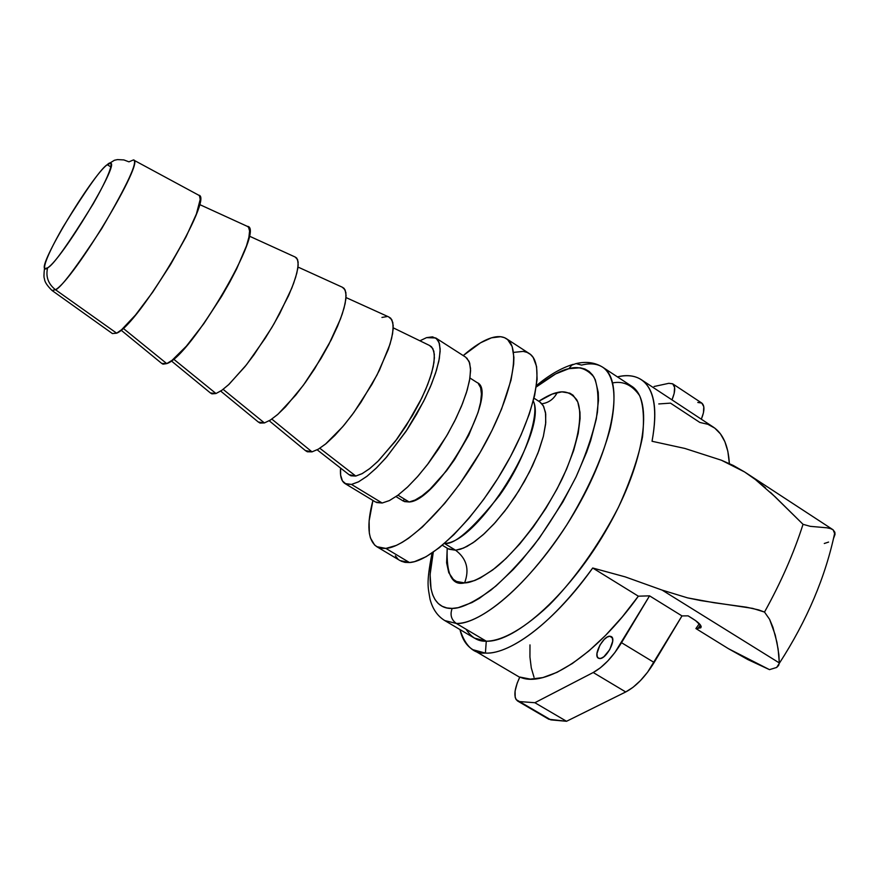 <?xml version="1.0" encoding="UTF-8"?>
<svg xmlns="http://www.w3.org/2000/svg" width="879" height="879" viewBox="0 0 879 879"><rect width="100%" height="100%" fill="white"/><g stroke="black" fill="none" stroke-linecap="round" stroke-linejoin="round"><path stroke-width="1.32" d="M44.543 267.974C43.829 274.149 43.785 277.709 44.422 278.654C44.554 281.719 47.092 285.664 52.037 290.488L55.465 289.718L52.037 290.488L112.391 333.559L116.665 333.185L55.465 289.718C48.169 283.895 45.554 276.588 47.631 267.809L44.95 268.633C37.368 266.271 91.24 176.525 107.216 164.703L110.919 166.933L107.216 164.703C112.962 159.044 115.039 165.483 93.141 203.972C68.057 244.417 52.883 265.7 47.631 267.809C45.554 276.588 48.169 283.895 55.465 289.718C60.266 288.631 75.671 268.26 101.711 228.628C127.697 184.052 138.267 161.154 133.421 159.934C145.958 159.538 73.594 280.291 55.465 289.718L116.665 333.185C138.508 325.043 214.839 196.204 198.665 195.171L133.421 159.934L128.949 161.846L123.862 159.923L117.478 159.593L114.402 160.264L107.216 164.703L110.677 163.197C119.654 163.527 61.893 259.525 47.631 267.809C42.214 272.677 42.115 263.491 63.035 227.046C86.614 188.963 101.349 168.186 107.216 164.703M599.654 658.547L598.39 658.195C592.831 655.569 603.335 635.616 609.938 636.231L612.202 637.605L609.938 636.231L607.235 637.055L604.181 639.451L599.928 645.098L596.973 653.46L597.193 656.569L598.577 658.294L600.928 658.36L603.873 656.745L609.729 649.658L612.696 641.231L612.432 638.132L609.938 636.231L611.268 636.583C616.86 639.165 606.202 659.338 599.654 658.547M765.521 487.867L755.358 479.516L775.179 496.844L803.032 524.313L810.306 526.345L826.798 527.785L810.306 526.345L803.032 524.313C793.88 553.001 781.035 582.261 764.51 612.07L769.586 619.321L772.905 627.243L776.937 642.329L778.882 654.855L779.288 663.359L776.662 667.458L769.477 669.644L728.449 648.691L747.941 659.613L769.477 669.644L776.662 667.458L778.607 665.48L779.321 662.942L662.14 590.106L687.62 597.885L714.133 602.741L746.436 607.191L758.731 609.927L764.51 612.07C781.035 582.261 793.88 553.001 803.032 524.313L770.411 492.284M612.74 382.903C623.233 380.805 632.199 385.057 639.626 395.649C643.428 405.065 644.395 418.833 642.516 436.94C638.33 457.761 630.32 481.176 618.486 507.194C598.302 546.474 572.427 581.744 549.067 605.191C518.841 633.561 498.415 641.143 486.274 641.198L456.322 623.453L444.785 620.574L456.322 623.453C451.224 619.662 449.839 614.652 452.18 608.411C438.544 609.191 423.469 597.094 433.27 552.199L430.106 574.591L431.051 588.908L432.677 594.764L435.083 599.654L438.258 603.521L442.181 606.29L446.829 607.938L452.18 608.411L458.179 607.675L471.924 602.576L479.549 598.214L495.921 586.007L513.215 569.537L521.972 559.89L539.201 538.3L562.846 502.019L576.075 476.868L586.59 452.3L590.677 440.588L596.325 418.92L598.489 400.33L598.258 392.43L595.281 379.728L592.578 375.025L589.128 371.454L584.974 369.048L580.162 367.785L568.845 368.675L571.822 365.115L576.02 363.587L571.822 365.115L568.845 368.675C578.382 365.862 586.711 368.598 593.819 376.882C597.566 384.552 598.775 396.363 597.434 412.317C593.962 430.974 586.853 452.487 576.075 476.868C563.373 501.678 549.177 524.664 533.509 545.826C518.061 564.593 503.92 579.305 491.086 589.985C473.517 602.544 460.541 608.686 452.18 608.411C449.839 614.652 451.224 619.662 456.322 623.453L486.274 641.198C516.05 642.439 571.416 591.974 608.169 526.719C645.153 461.53 653.745 399.571 631.452 386.079L602.719 367.224C624.178 380.167 614.63 441.884 577.316 507.381C540.233 572.932 485.296 624.134 456.322 623.453C471.693 624.991 515.808 602.62 566.834 524.807C587.513 490.889 601.906 459.025 610.048 429.205C618.245 392.979 612.465 373.828 602.719 367.224C594.995 362.445 586.117 361.236 576.108 363.587M576.02 363.587L581.601 365.093C590.084 362.95 597.127 363.653 602.719 367.224M448.883 549.21L455.597 550.221C466.65 558.55 469.65 569.438 464.595 582.898C452.026 585.908 446.235 574.339 447.213 548.199L446.62 562.813L448.762 572.668L453.355 579.404L456.542 581.48L464.595 582.898C469.65 569.438 466.65 558.55 455.597 550.221L463.596 548.056L472.902 542.837L483.142 534.729L493.899 524.027L504.689 511.182L515.028 496.756L524.444 481.373L532.52 465.749L538.904 450.564L543.321 436.5L545.617 424.15L545.727 414.02L543.683 406.483L540.442 402.318M538.794 401.263C546.386 396.363 552.528 393.451 557.231 392.539C553.858 399.055 548.738 402.802 541.893 403.769C548.738 402.802 553.858 399.055 557.231 392.539C564.747 390.485 571.229 392.869 576.679 399.692C582.964 410.757 580.217 439.907 562.12 478.923C542.728 518.203 514.918 552.309 495.47 567.812C481.604 577.888 471.309 582.92 464.595 582.898L474.66 580.547L480.33 577.942L492.712 569.955L506.029 558.495L519.731 543.991L533.212 527.026L545.881 508.348L557.154 488.768L566.548 469.177L573.668 450.422L578.217 433.314L580.074 418.558L579.975 412.24L577.789 402.011L573.086 395.231L569.867 393.188L561.89 391.858L552.177 394.1L538.794 401.263M444.433 543.464L455.597 550.221L444.433 543.464M533.278 401.022C548.243 430.051 477.209 543.991 444.565 543.343C454.047 545.266 472.32 529.345 499.404 495.591C526.213 458.245 539.772 412.581 533.278 401.022M403.747 499.964L403.384 501.107M376.794 546.694L400.099 560.615L409.482 562.538L385.892 548.419L376.761 546.672C367.774 540.277 366.488 524.873 372.927 500.459L369.114 520.95L369.323 533.092L370.444 537.981L374.674 545.09L377.783 547.221L381.53 548.331L385.892 548.419L396.286 545.419L402.241 542.332L408.625 538.212L422.425 526.982L444.62 503.502L459.475 484.351L480.143 452.465L491.954 430.49L501.557 409.12L511.007 380.2L513.677 364.181L513.907 357.39L512.16 346.546L507.644 339.602L504.425 337.646L500.623 336.712L491.449 337.833C497.569 335.965 502.557 336.25 506.414 338.69C521.939 347.963 511.93 397.066 481.428 450.246C451.103 503.447 407.922 546.903 385.892 548.419L409.482 562.538C432.05 561.395 475.506 518.412 505.612 465.398C535.904 412.405 545.277 363.126 529.202 353.501L506.447 338.712M396.011 496.613L403.285 501.041L409.164 501.986L398 495.185L409.164 501.986C438.072 501.162 500.096 391.682 477.121 382.585L469.946 378.014M345.073 483.593L375.421 501.964L382.167 503.019L351.49 484.428L344.997 483.549C341.393 481.231 339.92 476.077 340.569 468.078L340.623 475.121L342.436 480.923L346.084 484.087L351.49 484.428L358.456 481.868L366.752 476.451L376.047 468.331L385.969 457.805L406.043 431.336L423.557 401.428L430.391 386.782L435.544 373.168L438.841 361.159L440.159 351.215L439.478 343.7L436.885 338.865L432.512 336.844L426.579 337.635L435.753 337.965L438.94 342.074L440.17 349.029L439.335 358.599L436.423 370.433L431.523 384.046L424.832 398.857L416.635 414.229L407.285 429.457L386.837 456.805L376.673 467.716L367.125 476.154L358.621 481.78L351.49 484.428L382.167 503.019L389.496 500.536L398.165 495.064L407.834 486.779L418.096 476.022L428.491 463.211L438.566 448.916L447.861 433.765L455.959 418.448L462.497 403.648L467.221 390.012L469.924 378.135L470.551 368.477L469.1 361.412L465.683 357.171L435.83 338.008M317.165 449.817L348.996 474.649L355.764 476.055L362.258 473.583L369.993 468.375L378.651 460.607L397.198 438.775L406.241 425.667L421.777 398.066L427.568 384.837L431.688 372.795L433.973 362.467L434.336 354.281L432.82 348.545L429.523 345.469L431.578 346.853L433.841 351.204L434.402 357.907L433.204 366.752L430.26 377.421L425.678 389.474L419.613 402.439L412.328 415.767L395.352 441.247L377.585 461.662L369.345 468.881L361.972 473.737L355.764 476.055L319.824 448.257L355.764 476.055L350.941 475.814L348.985 474.638M312.001 451.861L318.44 449.114L326.197 443.532L334.965 435.314L344.348 424.788L353.929 412.416L371.905 384.431L379.464 370.136L390.034 344.172L392.594 333.668L393.199 325.428L391.858 319.78L388.672 316.901L390.781 318.275L392.825 322.56L393.133 329.317L391.638 338.305L388.375 349.205L377.047 374.937L360.928 402.318L351.897 415.163L342.722 426.711L325.494 444.104L318.132 449.29L312.001 451.861L271.82 419.096L312.001 451.861L307.32 451.773L305.354 450.553L312.001 451.861M220.684 391.089L258.294 422.008L264.403 422.931L270.534 419.964L278.039 414.163L295.838 395.012L305.354 382.475L314.704 368.697L331.163 339.942L337.525 326.307L342.25 314.012L345.139 303.585L346.095 295.454L345.128 289.938L342.316 287.213L344.15 288.433L345.886 292.542L345.865 299.146L344.063 308.024L340.525 318.857L328.757 344.601L321.011 358.456L303.409 385.178L285.499 406.9L277.379 414.734L270.249 420.14L264.403 422.931L223.134 389.353L264.403 422.931L260.019 423.063L258.283 421.997M215.992 393.528L221.816 390.32L229.056 384.288L246.505 364.73L265.304 338.107L274.127 323.615L288.62 295.586L293.63 283.324L296.86 272.984L298.19 264.964L297.607 259.591L295.168 257.02L296.739 258.096L298.146 262.019L297.794 268.469L295.674 277.237L291.85 287.993L279.632 313.737L271.754 327.669L254.064 354.666L245.021 366.598L228.43 384.87L221.552 390.507L215.992 393.528L173.592 359.104L215.992 393.528L211.927 393.858L210.422 392.957L215.992 393.528M166.746 363.609C190.864 356.654 266.678 226.826 247.208 226.31L248.537 227.243L249.592 230.979L248.9 237.264L246.461 245.911L236.649 268.908L229.65 282.335L221.629 296.344L203.862 323.626L186.37 346.172L172.02 360.357L166.746 363.609L123.192 328.306L166.746 363.609L163.011 364.17L161.736 363.423L166.746 363.609M652.042 441.269C663.414 378.53 635.737 372.103 617.519 376.882C627.013 374.663 634.935 375.597 641.285 379.662C654.361 388.617 657.942 409.153 652.042 441.269L684.818 448.433L652.042 441.269M432.083 553.012C425.919 584.293 428.227 587.611 430.018 599.17C432.6 609.004 437.522 616.135 444.785 620.574L474.363 638.077L486.274 641.198L485.406 653.086C501.327 654.448 541.475 638.22 592.71 567.999L625.189 576.866L662.14 590.106L625.189 576.866L592.71 567.999L638.352 596.182L649.559 595.852L681.983 615.915L688.114 615.849L695.674 620.662L700.838 625.694L700.783 627.815L695.904 628.562L728.449 648.691L695.904 628.562L699.31 623.705L695.904 628.562L697.904 628.562L700.398 624.98L697.904 628.562L701.178 627.002C701.134 625.013 698.333 622.266 692.784 618.75L688.114 615.849L681.983 615.915L647.625 672.16L640.428 680.61L632.979 687.345L625.727 691.96L566.537 721.285L548.804 719.253L517.588 701.002C513.578 697.563 514.05 690.158 519.017 678.797L519.841 677.05C544.617 688.565 596.16 655.371 638.352 596.182L592.71 567.999C555.451 620.541 511.018 654.514 485.406 653.086L472.946 649.724C466.474 645.801 462.145 639.077 459.97 629.551C465.332 646.197 473.814 654.042 485.406 653.086L486.274 641.198C478.242 641.626 471.485 637.627 466.002 629.188M755.358 479.516L744.579 471.946L733.251 465.441L721.373 460.211L684.818 448.433L721.373 460.211L744.579 471.946L755.358 479.516M834.49 534.091L835.017 534.432L834.863 532.267L833.127 529.839L835.017 534.432L833.611 538.245M828.589 542.079L824.293 543.486M833.127 529.839L830.457 528.565L833.127 529.839M198.654 195.16L199.5 195.874L200.203 199.401L196.38 214.036L185.996 236.923L170.614 264.458L152.781 292.037L135.498 315.012L121.632 329.68L116.665 333.185L112.391 333.548M381.947 317.429L387.09 316.561M426.579 337.635L419.909 340.799L426.579 337.635M466.881 358.116L469.694 363.071L470.595 370.685L469.485 380.695L466.386 392.759L461.398 406.384L454.696 421.008L446.554 436.017L427.403 464.639L417.217 477.011L407.208 487.384L397.78 495.349L389.331 500.612L382.167 503.019L376.564 502.535M491.449 337.833L480.516 342.81L463.222 355.588C473.792 346.359 483.197 340.437 491.449 337.833M478.264 383.508L480.637 387.716L481.428 394.067L480.593 402.351L478.121 412.262L468.694 435.336L454.608 459.53L446.521 470.781L429.974 489.24L422.195 495.723L415.163 500.008L409.164 501.986L404.406 501.59M513.852 352.358L523.236 351.391L527.147 352.413L530.476 354.446L533.19 357.478L536.586 366.532L537.113 379.31L534.663 395.396L529.257 414.185L521.082 434.896L510.446 456.64L497.811 478.451L483.736 499.338L468.87 518.357L453.883 534.663L439.434 547.606L426.139 556.693L414.525 561.648L409.482 562.538L405.021 562.373L401.154 561.187M397.923 558.989L395.352 555.836M442.335 545.244L448.059 548.705L455.597 550.221L460.607 549.166L466.991 546.43L474.913 541.42L484.428 533.564L495.36 522.423L507.172 507.919L518.951 490.636L529.576 471.792L537.937 453.114L543.376 436.303L545.771 422.557L545.496 412.383L543.222 405.637L539.629 401.802L534.003 398.187M568.845 368.675L555.649 373.927L536.256 386.98C550.221 376.245 561.077 370.136 568.845 368.675M697.794 402.461L701.805 403.076L703.793 406.702L703.431 412.811L701.332 419.195C704.65 410.922 704.782 405.527 701.706 403.011L672.644 383.793C675.599 386.222 675.38 391.584 671.985 399.879L674.149 393.495L674.611 387.408L672.732 383.848L668.82 383.31L672.633 383.782M658.767 403.944L670.479 403.131L699.849 422.447L707.837 424.282L714.748 428.106L720.461 433.907L724.867 441.665L727.845 451.301L729.361 463.541C728.306 445.631 722.934 433.457 713.243 427.04L641.285 379.662M534.036 677.291L531.279 667.875L529.938 657.02L529.982 644.889M687.62 597.885L662.14 590.106L779.321 662.942L778.124 649.01L775.245 635.023L769.586 619.321L764.51 612.07L752.655 608.378L700.849 600.599L687.62 597.885M826.798 527.785L830.457 528.565M550.781 719.868L566.537 721.285L534.871 702.717L519.511 701.574L550.781 719.868M566.537 721.285L625.727 691.96L593.215 672.512L534.871 702.717L566.537 721.285M593.215 672.512L625.727 691.96C635.858 686.62 645.329 676.797 654.141 662.491L621.519 642.692C612.652 657.074 603.214 667.018 593.215 672.512L534.871 702.717L519.511 701.574L516.127 699.574L515.204 697.399L515.083 691.103L517.204 683.082L519.841 677.05L530.378 679.126L542.859 677.588L557.011 672.347L572.46 663.436L588.809 651.02L605.576 635.374L622.266 616.915L638.352 596.182L649.559 595.852L621.519 642.692L654.141 662.491L681.983 615.915L649.559 595.852L614.981 652.427L607.796 660.964L600.39 667.787L593.215 672.512M654.075 386.507L668.82 383.31L654.075 386.507M429.523 345.469L393.21 327.823M388.672 316.901L346.018 297.563M342.316 287.213L298.003 267.062M295.168 257.02L249.142 236.033M247.208 226.31L199.423 204.455M519.72 677.302L472.946 649.724M779.288 663.359C807.065 620.442 825.59 576.745 834.863 532.267M161.736 363.434L121.071 330.152M210.422 392.968L171.317 360.884M305.365 450.553L269.216 420.766M573.108 364.356C561.373 367.938 549.155 375.003 536.465 385.562M745.777 472.726L832.831 529.63M517.588 701.002L548.804 719.253"/></g></svg>

